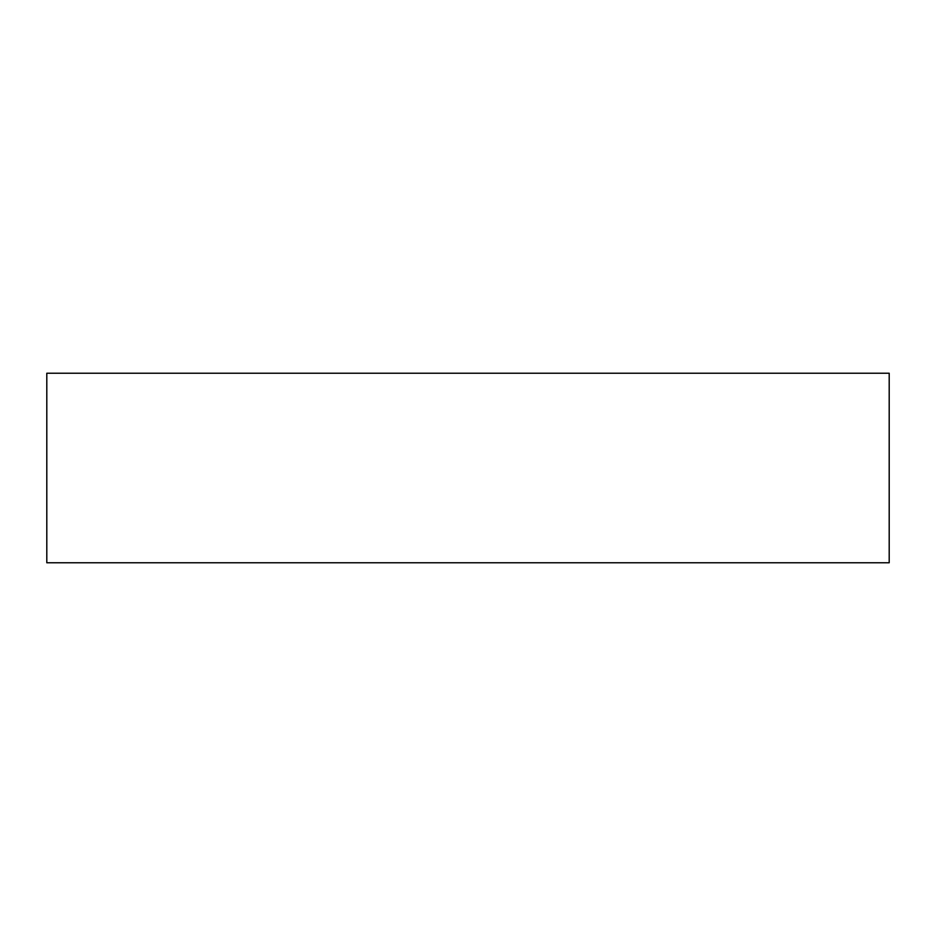 <?xml version="1.0" encoding="UTF-8"?>
<svg xmlns="http://www.w3.org/2000/svg" width="936" height="936" viewBox="0 0 936 936"><rect width="100%" height="100%" fill="white"/><g stroke="black" fill="none" stroke-linecap="round" stroke-linejoin="round"><path stroke-width="1.4" d="M46.8 562.77L889.2 562.77L889.2 373.23L46.8 373.23L46.8 562.77"/></g></svg>
